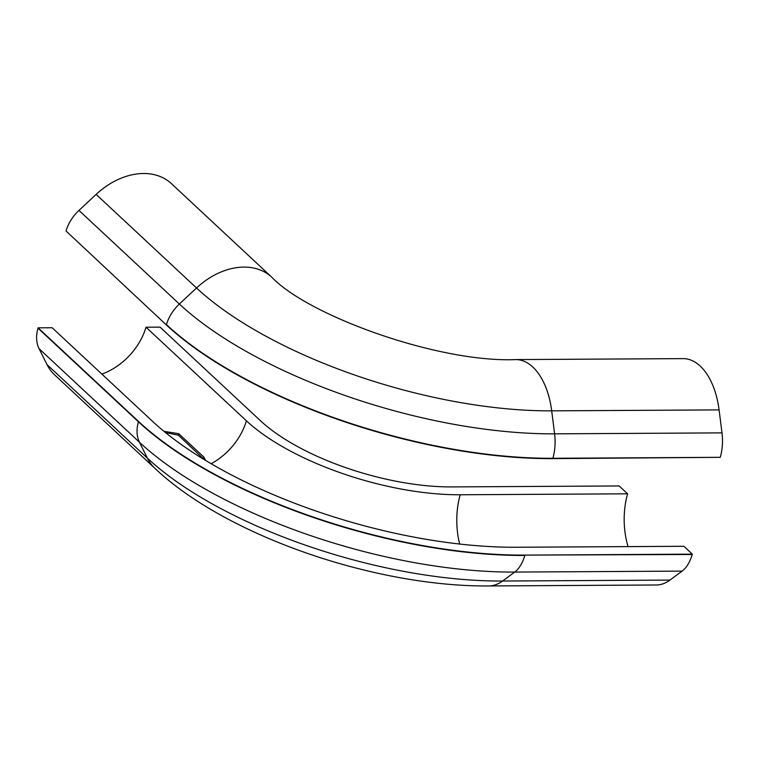 <?xml version="1.0" encoding="UTF-8"?>
<svg xmlns="http://www.w3.org/2000/svg" width="760" height="760" viewBox="0 0 760 760"><rect width="100%" height="100%" fill="white"/><g stroke="black" fill="none" stroke-linecap="round" stroke-linejoin="round"><path stroke-width="1.14" d="M101.887 374.11A56.611 41.515 133 0 0 146.005 327.218L246.42 420.812A161.177 62.32 16.1 0 0 460.19 494.769L627.589 493.81A56.611 31.654 -90.3 0 0 628.083 546.611M516.496 547.247A274.388 106.096 -163.9 0 1 152.56 421.353L52.145 327.75L38.095 327.835L138.51 421.43A291.337 112.651 16.1 0 0 524.922 555.104L692.322 554.144L683.895 546.288L516.496 547.247M205.561 460.408L203.87 457.102L178.761 433.703L163.951 431.309M146.005 327.218L160.056 327.132L260.471 420.736A144.229 55.765 16.1 0 0 451.763 486.913L619.163 485.953L627.589 493.81M46.996 364.572L147.411 458.166A65.265 47.861 -47 0 0 155.088 468.502L54.672 374.898A65.265 47.861 -47 0 1 46.996 364.572L39.064 348.669A36.053 26.438 -47 0 1 38 328.177L38.095 327.835M692.322 554.144L692.217 554.486A36.053 20.159 89.7 0 1 682.1 571.121L669.968 580.079A65.265 36.499 89.7 0 1 656.203 584.991L488.813 585.95A65.265 36.499 89.7 0 0 502.569 581.029L669.968 580.079M165.414 432.506L178.343 435.176L204.373 459.695M719.083 409.897L551.693 410.846A65.265 36.499 89.7 0 0 515.726 359.584L683.126 358.625A65.265 36.499 89.7 0 1 719.083 409.897L722 432.877A36.053 20.159 89.7 0 1 720.271 457.32L552.776 458.622A291.337 112.651 -163.9 0 1 166.364 324.947L66.044 231.002A36.053 26.438 -47 0 1 78.964 210.425L96.121 194.389A65.265 47.861 -47 0 1 171.332 183.578L271.748 277.181A65.265 47.861 -47 0 0 196.536 287.983L96.121 194.389M211.147 463.724A56.611 41.515 133 0 0 246.42 420.812M460.19 494.769A56.611 31.654 -90.3 0 0 459.695 544.046M524.922 555.104L692.217 554.486M138.51 421.43L138.415 421.772A291.337 112.651 16.1 0 0 524.827 555.446A36.053 20.159 89.7 0 1 514.7 572.071L502.569 581.029A267.776 103.54 16.1 0 1 147.411 458.166L139.479 442.272A36.053 26.438 -47 0 1 138.415 421.772L38 328.177M178.761 433.703L178.343 435.176M203.87 457.102L203.442 458.574M39.064 348.669L139.479 442.272A282.901 109.383 16.1 0 0 514.7 572.071L682.1 571.121M166.364 324.947L66.044 231.002M552.776 458.622L552.871 458.28A291.337 112.651 -163.9 0 1 166.459 324.606A36.053 26.438 -47 0 1 179.379 304.028L196.536 287.983A267.776 103.54 -163.9 0 0 551.693 410.846L554.6 433.837A36.053 20.159 89.7 0 1 552.871 458.28L720.271 457.32M722 432.877L554.6 433.837A282.901 109.383 -163.9 0 1 179.379 304.028L78.964 210.425M155.088 468.502C226.974 536.494 376.095 586.938 488.813 585.95M515.726 359.584C438.89 362.89 308.74 316.036 271.748 277.181"/></g></svg>
